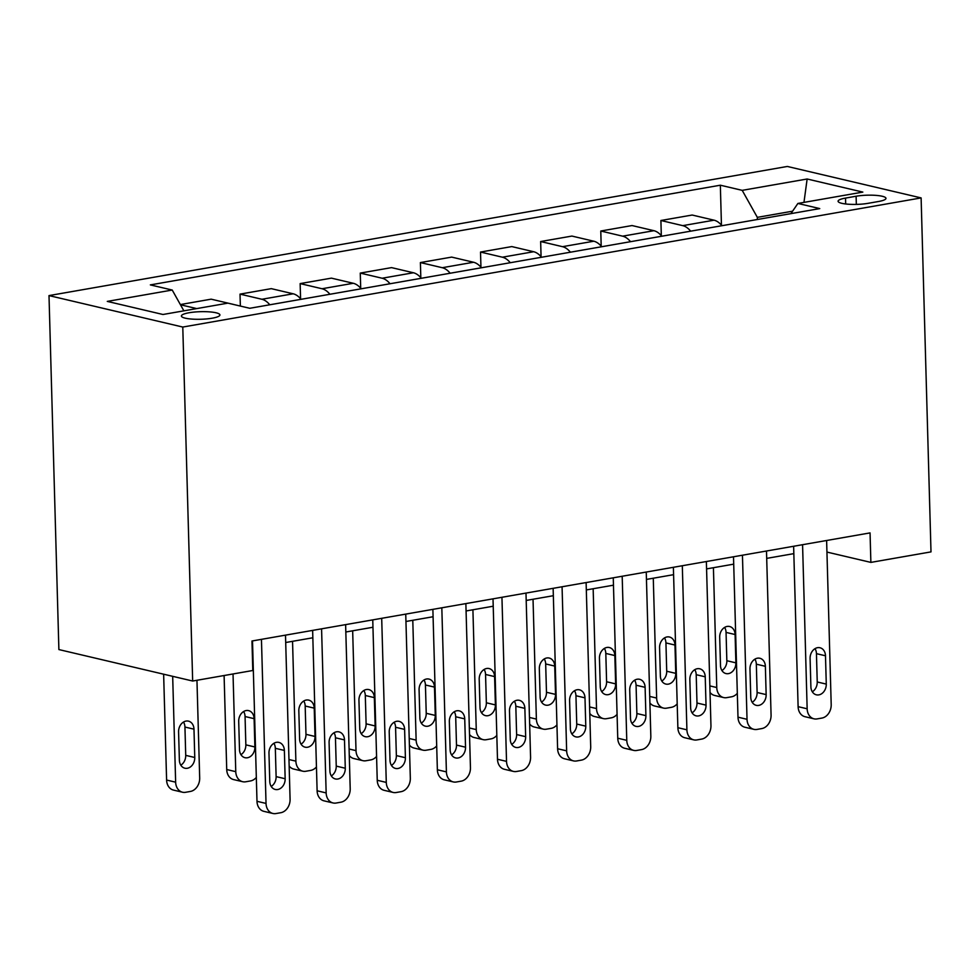 <?xml version="1.0" encoding="UTF-8"?>
<svg xmlns="http://www.w3.org/2000/svg" width="980" height="980" viewBox="0 0 980 980"><rect width="100%" height="100%" fill="white"/><g stroke="black" fill="none" stroke-linecap="round" stroke-linejoin="round"><path stroke-width="1.47" d="M212.219 318.194A19.257 3.785 -1.6 0 0 219.912 314.935A19.257 3.785 -1.6 0 0 209.206 311.848A19.257 3.785 -1.6 0 0 189.079 312.755A19.257 3.785 -1.6 0 0 181.398 316.013A19.257 3.785 -1.6 0 0 192.092 319.1A19.257 3.785 -1.6 0 0 212.219 318.194M182.782 327.051L192.668 681.027L58.886 649.569L49 295.593L787.332 166.453L921.114 197.911L182.782 327.051L49 295.593M826.936 552.071L870.877 562.398L870.056 532.899L251.97 641.006L252.791 670.504L192.668 681.027M856.104 196.233L845.52 198.083A18.657 3.675 -1.6 0 0 838.084 201.243A18.657 3.675 -1.6 0 0 848.447 204.232A18.657 3.675 -1.6 0 0 867.937 203.35L878.521 201.5A18.657 3.675 -1.6 0 0 885.969 198.352A18.657 3.675 -1.6 0 0 875.606 195.351A18.657 3.675 -1.6 0 0 856.104 196.233L856.336 204.404M792.6 211.19L757.332 217.352L742.203 190.353L720.337 185.208L150.344 284.898L172.223 290.043L183.873 310.844M742.203 190.353L807.14 178.997L862.829 192.092L797.892 203.448L790.921 213.64M172.223 290.043L107.285 301.399L162.974 314.494L227.911 303.139L249.778 308.284L819.758 208.593L797.892 203.448M870.877 562.398L931 551.887L921.114 197.911M285.707 642.513L312.841 637.772M345.83 632.002L372.964 627.249M405.953 621.479L433.087 616.739M466.076 610.969L493.21 606.216M526.199 600.446L553.332 595.705M586.322 589.936L613.468 585.183M646.445 579.413L673.591 574.672M706.58 568.902L733.714 564.149M766.703 558.38L793.837 553.639M757.393 219.508L757.332 217.352M720.337 185.208L721.452 225.143M721.917 225.706A24.084 14.088 -99.9 0 0 714.04 220.182L692.162 215.037L660.9 220.5L661.316 235.666M180.345 304.56L211.166 299.17L233.044 304.315A24.084 14.088 -99.9 0 1 233.877 304.547M269.782 304.792A24.084 14.088 -99.9 0 0 261.905 299.268L240.027 294.123L240.357 306.066M240.027 294.123L271.289 288.647L293.167 293.792A24.084 14.088 -99.9 0 1 301.044 299.317M329.905 294.269A24.084 14.088 -99.9 0 0 322.028 288.745L300.15 283.6L300.578 298.753M300.15 283.6L331.412 278.136L353.29 283.281A24.084 14.088 -99.9 0 1 361.167 288.806M390.028 283.759A24.084 14.088 -99.9 0 0 382.151 278.234L360.273 273.089L360.701 288.243M360.273 273.089L391.535 267.614L413.413 272.759A24.084 14.088 -99.9 0 1 421.29 278.283M450.151 273.236A24.084 14.088 -99.9 0 0 442.274 267.712L420.396 262.567L420.824 277.72M420.396 262.567L451.67 257.103L473.536 262.248A24.084 14.088 -99.9 0 1 481.413 267.773M510.274 262.726A24.084 14.088 -99.9 0 0 502.397 257.201L480.519 252.056L480.947 267.209M480.519 252.056L511.793 246.58L533.659 251.725A24.084 14.088 -99.9 0 1 541.536 257.25M570.397 252.203A24.084 14.088 -99.9 0 0 562.52 246.678L540.654 241.533L541.07 256.699M540.654 241.533L571.916 236.07L593.794 241.215A24.084 14.088 -99.9 0 1 601.671 246.739M630.52 241.693A24.084 14.088 -99.9 0 0 622.643 236.168L600.777 231.023L601.193 246.176M600.777 231.023L632.039 225.547L653.917 230.692A24.084 14.088 -99.9 0 1 661.794 236.229M690.655 231.17A24.084 14.088 -99.9 0 0 682.778 225.645L660.9 220.5M196.735 308.59L180.467 304.768M803.967 202.382L807.14 178.997M826.618 540.507L831.199 704.583A12.042 9.469 103.2 0 1 821.914 718.071L817.1 718.904A12.042 9.469 103.2 0 1 814.013 718.83A12.042 9.469 103.2 0 1 807.153 708.785L802.571 544.709M793.629 546.277L798.112 706.666L807.153 708.785M826.275 684.101A9.629 7.583 -76.8 0 1 816.377 694.82A9.629 7.583 -76.8 0 1 810.889 686.796L810.092 658.474A9.629 7.583 -76.8 0 1 819.99 647.755A9.629 7.583 -76.8 0 1 825.491 655.779L826.275 684.101L817.234 681.97A9.629 7.583 -76.8 0 1 812.322 691.794M815.017 648.65A9.629 7.583 -76.8 0 1 816.45 653.66L817.234 681.97M814.013 718.83L804.972 716.698A12.042 9.469 -76.8 0 1 798.112 706.666M737.315 693.326A12.042 9.469 103.2 0 1 731.521 696.805L726.707 697.65A12.042 9.469 103.2 0 1 723.62 697.564A12.042 9.469 103.2 0 1 716.76 687.531L713.416 567.702M721.929 670.541A9.629 7.583 103.2 0 0 726.842 660.716L726.058 632.406A9.629 7.583 103.2 0 0 724.624 627.396M723.62 697.564L714.579 695.445A12.042 9.469 -76.8 0 1 710.022 692.395M735.882 662.848L735.098 634.526A9.629 7.583 103.2 0 0 729.598 626.502A9.629 7.583 103.2 0 0 719.7 637.221L720.496 665.543A9.629 7.583 103.2 0 0 725.984 673.566A9.629 7.583 103.2 0 0 735.882 662.848L726.842 660.716M766.495 551.017L771.076 715.094A12.042 9.469 103.2 0 1 761.791 728.581L756.977 729.426A12.042 9.469 103.2 0 1 753.889 729.341A12.042 9.469 103.2 0 1 747.03 719.308L742.448 555.219M733.505 556.787L737.989 717.176L747.03 719.308M766.152 694.612A9.629 7.583 -76.8 0 1 756.254 705.343A9.629 7.583 -76.8 0 1 750.766 697.307L749.97 668.997A9.629 7.583 -76.8 0 1 759.867 658.266A9.629 7.583 -76.8 0 1 765.368 666.302L766.152 694.612L757.111 692.492A9.629 7.583 -76.8 0 1 752.199 702.317M754.894 659.173A9.629 7.583 -76.8 0 1 756.327 664.17L757.111 692.492M753.889 729.341L744.849 727.221A12.042 9.469 -76.8 0 1 737.989 717.176M706.372 561.54L710.953 725.617A12.042 9.469 103.2 0 1 701.655 739.092L696.854 739.937A12.042 9.469 103.2 0 1 693.767 739.863A12.042 9.469 103.2 0 1 686.907 729.818L682.313 565.742M673.383 567.31L677.866 727.699L686.907 729.818M706.029 705.135A9.629 7.583 -76.8 0 1 696.131 715.853A9.629 7.583 -76.8 0 1 690.643 707.83L689.846 679.508A9.629 7.583 -76.8 0 1 699.745 668.789A9.629 7.583 -76.8 0 1 705.233 676.812L706.029 705.135L696.988 703.003A9.629 7.583 -76.8 0 1 692.076 712.827M694.771 669.683A9.629 7.583 -76.8 0 1 696.204 674.693L696.988 703.003M693.767 739.863L684.726 737.732A12.042 9.469 -76.8 0 1 677.866 727.699M646.249 572.051L650.83 736.127A12.042 9.469 103.2 0 1 641.533 749.614L636.731 750.46A12.042 9.469 103.2 0 1 633.644 750.374A12.042 9.469 103.2 0 1 626.771 740.341L622.19 576.252M613.26 577.82L617.743 738.21L626.771 740.341M645.906 715.645A9.629 7.583 -76.8 0 1 636.008 726.376A9.629 7.583 -76.8 0 1 630.508 718.34L629.723 690.018A9.629 7.583 -76.8 0 1 639.622 679.299A9.629 7.583 -76.8 0 1 645.11 687.335L645.906 715.645L636.865 713.526A9.629 7.583 -76.8 0 1 631.941 723.338M634.636 680.206A9.629 7.583 -76.8 0 1 636.069 685.204L636.865 713.526M633.644 750.374L624.603 748.255A12.042 9.469 -76.8 0 1 617.743 738.21M677.192 703.848A12.042 9.469 103.2 0 1 671.398 707.327L666.584 708.16A12.042 9.469 103.2 0 1 663.497 708.087A12.042 9.469 103.2 0 1 656.637 698.054L653.28 578.225M661.806 681.051A9.629 7.583 103.2 0 0 666.719 671.239L665.935 642.917A9.629 7.583 103.2 0 0 664.501 637.919M663.497 708.087L654.456 705.955A12.042 9.469 -76.8 0 1 649.899 702.917M675.759 673.358L674.975 645.048A9.629 7.583 103.2 0 0 669.475 637.012A9.629 7.583 103.2 0 0 659.577 647.731L660.373 676.053A9.629 7.583 103.2 0 0 665.861 684.077A9.629 7.583 103.2 0 0 675.759 673.358L666.719 671.239M617.069 714.359A12.042 9.469 103.2 0 1 611.263 717.838L606.461 718.683A12.042 9.469 103.2 0 1 603.374 718.597A12.042 9.469 103.2 0 1 596.514 708.564L593.157 588.735M601.683 691.574A9.629 7.583 103.2 0 0 606.596 681.749L605.812 653.427A9.629 7.583 103.2 0 0 604.378 648.429M603.374 718.597L594.333 716.478A12.042 9.469 -76.8 0 1 589.776 713.428M615.636 683.881L614.84 655.559A9.629 7.583 103.2 0 0 609.352 647.523A9.629 7.583 103.2 0 0 599.454 658.254L600.25 686.564A9.629 7.583 103.2 0 0 605.738 694.6A9.629 7.583 103.2 0 0 615.636 683.881L606.596 681.749M556.946 724.882A12.042 9.469 103.2 0 1 551.14 728.361L546.338 729.194A12.042 9.469 103.2 0 1 543.251 729.12A12.042 9.469 103.2 0 1 536.379 719.075L533.034 599.258M541.548 702.084A9.629 7.583 103.2 0 0 546.473 692.272L545.676 663.95A9.629 7.583 103.2 0 0 544.243 658.952M543.251 729.12L534.21 726.989A12.042 9.469 -76.8 0 1 529.653 723.951M555.513 694.391L554.717 666.069A9.629 7.583 103.2 0 0 549.229 658.045A9.629 7.583 103.2 0 0 539.331 668.764L540.115 697.086A9.629 7.583 103.2 0 0 545.615 705.11A9.629 7.583 103.2 0 0 555.513 694.391L546.473 692.272M586.114 582.561L590.707 746.65A12.042 9.469 103.2 0 1 581.41 760.125L576.608 760.97A12.042 9.469 103.2 0 1 573.521 760.897A12.042 9.469 103.2 0 1 566.648 750.852L562.067 586.775M553.137 588.331L557.608 748.732L566.648 750.852M585.783 726.168A9.629 7.583 -76.8 0 1 575.885 736.886A9.629 7.583 -76.8 0 1 570.385 728.863L569.601 700.541A9.629 7.583 -76.8 0 1 579.499 689.822A9.629 7.583 -76.8 0 1 584.987 697.846L585.783 726.168L576.742 724.036A9.629 7.583 -76.8 0 1 571.818 733.861M574.513 690.716A9.629 7.583 -76.8 0 1 575.946 695.727L576.742 724.036M573.521 760.897L564.48 758.765A12.042 9.469 -76.8 0 1 557.608 748.732M496.823 735.392A12.042 9.469 103.2 0 1 491.017 738.871L486.215 739.716A12.042 9.469 103.2 0 1 483.128 739.63A12.042 9.469 103.2 0 1 476.255 729.598L472.911 609.768M481.425 712.607A9.629 7.583 103.2 0 0 486.35 702.783L485.553 674.461A9.629 7.583 103.2 0 0 484.12 669.463M483.128 739.63L474.087 737.511A12.042 9.469 -76.8 0 1 469.53 734.461M495.39 704.914L494.594 676.592A9.629 7.583 103.2 0 0 489.106 668.556A9.629 7.583 103.2 0 0 479.208 679.287L479.992 707.597A9.629 7.583 103.2 0 0 485.492 715.633A9.629 7.583 103.2 0 0 495.39 704.914L486.35 702.783M525.99 593.084L530.572 757.16A12.042 9.469 103.2 0 1 521.287 770.648L516.472 771.493A12.042 9.469 103.2 0 1 513.398 771.407A12.042 9.469 103.2 0 1 506.525 761.374L501.944 597.286M493.014 598.854L497.485 759.243L506.525 761.374M525.66 736.678A9.629 7.583 -76.8 0 1 515.75 747.409A9.629 7.583 -76.8 0 1 510.262 739.373L509.478 711.051A9.629 7.583 -76.8 0 1 519.376 700.333A9.629 7.583 -76.8 0 1 524.864 708.369L525.66 736.678L516.619 734.559A9.629 7.583 -76.8 0 1 511.695 744.371M514.39 701.239A9.629 7.583 -76.8 0 1 515.823 706.237L516.619 734.559M513.398 771.407L504.357 769.276A12.042 9.469 -76.8 0 1 497.485 759.243M465.868 603.594L470.449 767.683A12.042 9.469 103.2 0 1 461.163 781.158L456.349 782.003A12.042 9.469 103.2 0 1 453.262 781.918A12.042 9.469 103.2 0 1 446.402 771.885L441.821 607.808M432.878 609.364L437.362 769.766L446.402 771.885M465.537 747.201A9.629 7.583 -76.8 0 1 455.627 757.92A9.629 7.583 -76.8 0 1 450.139 749.896L449.342 721.574A9.629 7.583 -76.8 0 1 459.252 710.855A9.629 7.583 -76.8 0 1 464.741 718.879L465.537 747.201L456.496 745.07A9.629 7.583 -76.8 0 1 451.572 754.894M454.267 711.75A9.629 7.583 -76.8 0 1 455.7 716.76L456.496 745.07M453.262 781.918L444.222 779.798A12.042 9.469 -76.8 0 1 437.362 769.766M405.745 614.117L410.326 778.194A12.042 9.469 103.2 0 1 401.041 791.681L396.226 792.514A12.042 9.469 103.2 0 1 393.139 792.44A12.042 9.469 103.2 0 1 386.279 782.408L381.698 618.319M372.755 619.887L377.239 780.276L386.279 782.408M405.401 757.712A9.629 7.583 -76.8 0 1 395.504 768.43A9.629 7.583 -76.8 0 1 390.016 760.407L389.219 732.085A9.629 7.583 -76.8 0 1 399.13 721.366A9.629 7.583 -76.8 0 1 404.618 729.402L405.401 757.712L396.361 755.592A9.629 7.583 -76.8 0 1 391.449 765.405M394.144 722.272A9.629 7.583 -76.8 0 1 395.577 727.27L396.361 755.592M393.139 792.44L384.099 790.309A12.042 9.469 -76.8 0 1 377.239 780.276M345.622 624.628L350.203 788.716A12.042 9.469 103.2 0 1 340.918 802.191L336.103 803.037A12.042 9.469 103.2 0 1 333.016 802.951A12.042 9.469 103.2 0 1 326.156 792.918L321.575 628.842M312.632 630.397L317.116 790.787L326.156 792.918M345.279 768.234A9.629 7.583 -76.8 0 1 335.38 778.953A9.629 7.583 -76.8 0 1 329.893 770.917L329.096 742.607A9.629 7.583 -76.8 0 1 338.994 731.876A9.629 7.583 -76.8 0 1 344.495 739.912L345.279 768.234L336.238 766.103A9.629 7.583 -76.8 0 1 331.326 775.927M334.021 732.783A9.629 7.583 -76.8 0 1 335.454 737.781L336.238 766.103M333.016 802.951L323.976 800.832A12.042 9.469 -76.8 0 1 317.116 790.787M285.499 635.15L290.08 799.227A12.042 9.469 103.2 0 1 280.795 812.714L275.98 813.547A12.042 9.469 103.2 0 1 272.893 813.473A12.042 9.469 103.2 0 1 266.033 803.429L261.452 639.352M252.509 640.92L256.993 801.309L266.033 803.429M285.156 778.745A9.629 7.583 -76.8 0 1 275.257 789.464A9.629 7.583 -76.8 0 1 269.769 781.44L268.973 753.118A9.629 7.583 -76.8 0 1 278.871 742.399A9.629 7.583 -76.8 0 1 284.372 750.423L285.156 778.745L276.115 776.626A9.629 7.583 -76.8 0 1 271.203 786.438M273.898 743.306A9.629 7.583 -76.8 0 1 275.331 748.304L276.115 776.626M272.893 813.473L263.853 811.342A12.042 9.469 -76.8 0 1 256.993 801.309M436.7 745.903A12.042 9.469 103.2 0 1 430.894 749.394L426.079 750.227A12.042 9.469 103.2 0 1 422.993 750.153A12.042 9.469 103.2 0 1 416.132 740.108L412.788 620.291M421.302 723.117A9.629 7.583 103.2 0 0 426.227 713.305L425.43 684.983A9.629 7.583 103.2 0 0 423.997 679.985M422.993 750.153L413.964 748.022A12.042 9.469 -76.8 0 1 409.395 744.984M435.267 715.425L434.471 687.103A9.629 7.583 103.2 0 0 428.983 679.079A9.629 7.583 103.2 0 0 419.085 689.798L419.869 718.12A9.629 7.583 103.2 0 0 425.357 726.143A9.629 7.583 103.2 0 0 435.267 715.425L426.227 713.305M376.577 756.425A12.042 9.469 103.2 0 1 370.771 759.904L365.957 760.75A12.042 9.469 103.2 0 1 362.87 760.664A12.042 9.469 103.2 0 1 356.01 750.631L352.665 630.802M361.179 733.64A9.629 7.583 103.2 0 0 366.104 723.816L365.307 695.494A9.629 7.583 103.2 0 0 363.874 690.496M362.87 760.664L353.829 758.545A12.042 9.469 -76.8 0 1 349.272 755.494M375.132 725.947L374.348 697.625A9.629 7.583 103.2 0 0 368.86 689.589A9.629 7.583 103.2 0 0 358.95 700.32L359.746 728.63A9.629 7.583 103.2 0 0 365.234 736.666A9.629 7.583 103.2 0 0 375.132 725.947L366.104 723.816M316.454 766.936A12.042 9.469 103.2 0 1 310.648 770.415L305.834 771.26A12.042 9.469 103.2 0 1 302.747 771.187A12.042 9.469 103.2 0 1 295.887 761.142L292.542 641.312M301.056 744.151A9.629 7.583 103.2 0 0 305.968 734.326L305.184 706.017A9.629 7.583 103.2 0 0 303.751 701.006M302.747 771.187L293.706 769.055A12.042 9.469 -76.8 0 1 289.149 766.005M315.009 736.458L314.225 708.136A9.629 7.583 103.2 0 0 308.737 700.112A9.629 7.583 103.2 0 0 298.827 710.831L299.623 739.153A9.629 7.583 103.2 0 0 305.111 747.177A9.629 7.583 103.2 0 0 315.009 736.458L305.968 734.326M224.102 675.526L226.723 769.533A12.042 9.469 -76.8 0 0 233.583 779.578L242.624 781.697A12.042 9.469 103.2 0 0 245.711 781.783L250.525 780.938A12.042 9.469 103.2 0 0 256.319 777.459M242.624 781.697A12.042 9.469 103.2 0 1 235.764 771.664L233.032 673.971M240.933 754.661A9.629 7.583 103.2 0 0 245.845 744.849L245.061 716.527A9.629 7.583 103.2 0 0 243.628 711.529M254.886 746.968L254.102 718.659A9.629 7.583 103.2 0 0 248.602 710.623A9.629 7.583 103.2 0 0 238.704 721.341L239.5 749.663A9.629 7.583 103.2 0 0 244.988 757.699A9.629 7.583 103.2 0 0 254.886 746.968L245.845 744.849M163.636 674.203L166.6 780.056A12.042 9.469 -76.8 0 0 173.46 790.088L182.5 792.22A12.042 9.469 103.2 0 0 185.588 792.293L190.389 791.448A12.042 9.469 103.2 0 0 199.687 777.973L196.956 680.279M182.5 792.22A12.042 9.469 103.2 0 1 175.641 782.175L172.676 676.323M180.81 765.184A9.629 7.583 103.2 0 0 185.722 755.36L184.938 727.05A9.629 7.583 103.2 0 0 183.505 722.039M194.763 757.491L193.979 729.169A9.629 7.583 103.2 0 0 188.479 721.145A9.629 7.583 103.2 0 0 178.581 731.864L179.377 760.186A9.629 7.583 103.2 0 0 184.865 768.21A9.629 7.583 103.2 0 0 194.763 757.491L185.722 755.36M682.778 225.645L714.04 220.182M622.643 236.168L653.917 230.692M562.52 246.678L593.794 241.215M502.397 257.201L533.659 251.725M442.274 267.712L473.536 262.248M382.151 278.234L413.413 272.759M322.028 288.745L353.29 283.281M261.905 299.268L293.167 293.792M845.691 203.975L845.52 198.083M825.491 655.779L816.45 653.66M716.76 687.531L709.839 685.902M726.058 632.406L735.098 634.526M765.368 666.302L756.327 664.17M705.233 676.812L696.204 674.693M645.11 687.335L636.069 685.204M656.637 698.054L649.716 696.425M665.935 642.917L674.975 645.048M596.514 708.564L589.593 706.935M605.812 653.427L614.84 655.559M536.379 719.075L529.47 717.458M545.676 663.95L554.717 666.069M584.987 697.846L575.946 695.727M476.255 729.598L469.346 727.969M485.553 674.461L494.594 676.592M524.864 708.369L515.823 706.237M464.741 718.879L455.7 716.76M404.618 729.402L395.577 727.27M344.495 739.912L335.454 737.781M284.372 750.423L275.331 748.304M416.132 740.108L409.224 738.491M425.43 684.983L434.471 687.103M356.01 750.631L349.101 749.002M365.307 695.494L374.348 697.625M295.887 761.142L288.965 759.524M305.184 706.017L314.225 708.136M235.764 771.664L226.723 769.533M245.061 716.527L254.102 718.659M175.641 782.175L166.6 780.056M184.938 727.05L193.979 729.169"/></g></svg>
